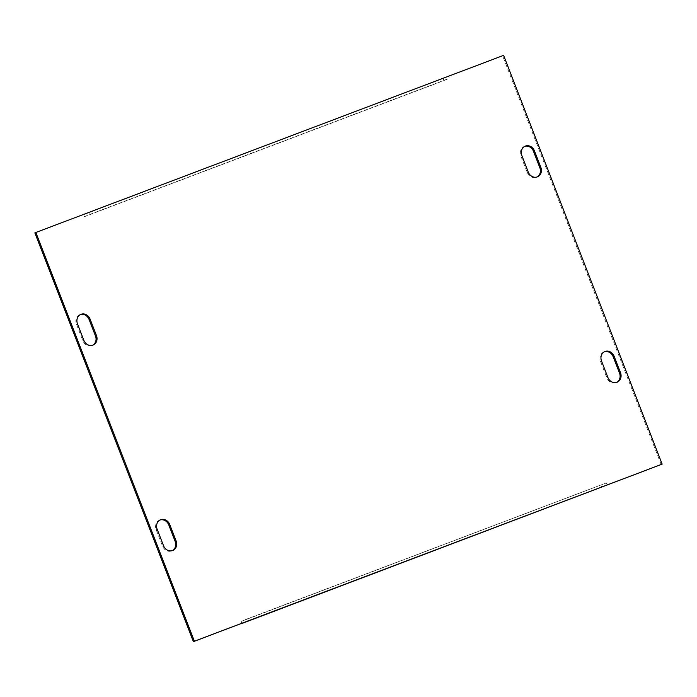 <?xml version="1.0" encoding="UTF-8"?>
<svg xmlns="http://www.w3.org/2000/svg" width="697" height="697" viewBox="0 0 697 697"><rect width="100%" height="100%" fill="white"/><g stroke="black" fill="none" stroke-linecap="round" stroke-linejoin="round"><path stroke-width="0.52" stroke-dasharray="3.48 2.61" d="M159.996 520.014A7.711 6.735 67.3 0 0 159.491 520.197A7.711 6.735 67.3 0 0 156.172 529.703L162.549 546.134A7.711 6.735 67.3 0 0 171.819 550.865A7.711 6.735 67.3 0 0 172.307 550.63M80.329 314.608A7.711 6.735 67.3 0 0 79.824 314.791A7.711 6.735 67.3 0 0 76.496 324.288L82.873 340.72A7.711 6.735 67.3 0 0 92.143 345.451A7.711 6.735 67.3 0 0 92.631 345.224M524.693 146.37A7.711 6.735 67.3 0 0 524.188 146.553A7.711 6.735 67.3 0 0 520.868 156.05L527.246 172.481A7.711 6.735 67.3 0 0 536.516 177.212A7.711 6.735 67.3 0 0 537.004 176.986M604.369 351.776A7.711 6.735 67.3 0 0 603.863 351.959A7.711 6.735 67.3 0 0 600.544 361.464L606.913 377.896A7.711 6.735 67.3 0 0 616.183 382.627A7.711 6.735 67.3 0 0 616.671 382.392M247.374 621.201L246.572 619.145L606.39 482.925L607.183 484.981M661.157 464.542L502.607 55.777L448.633 76.208L449.434 78.264L89.617 214.493L88.824 212.437L34.85 232.868M503.6 55.359L502.607 55.777M443.179 78.491L443.98 80.547L84.163 216.776L83.37 214.72L448.633 76.208M83.37 214.72L88.824 212.437M443.98 80.547L449.434 78.264M84.163 216.776L89.617 214.493M241.842 623.292L241.118 621.428L246.572 619.145M241.118 621.428L606.39 482.925M600.936 485.199L601.729 487.255M77.489 323.878L76.496 324.288M83.867 340.31L82.873 340.72M521.861 155.631L520.868 156.05M528.239 172.072L527.246 172.481M163.534 545.716L162.549 546.134M157.165 529.284L156.172 529.703M607.906 377.478L606.913 377.896M601.537 361.046L600.544 361.464M80.817 314.373L79.824 314.791M93.137 345.041L92.143 345.451M525.181 146.135L524.188 146.553M537.509 176.803L536.516 177.212M172.812 550.447L171.819 550.865M160.484 519.788L159.491 520.197M617.176 382.209L616.183 382.627M604.857 351.549L603.863 351.959"/><path stroke-width="1.05" d="M172.307 550.63A7.711 6.735 67.3 0 0 175.139 541.369L168.761 524.928A7.711 6.735 67.3 0 0 159.996 520.014M92.631 345.224A7.711 6.735 67.3 0 0 95.463 335.954L89.094 319.522A7.711 6.735 67.3 0 0 80.329 314.608M537.004 176.986A7.711 6.735 67.3 0 0 539.835 167.716L533.466 151.284A7.711 6.735 67.3 0 0 524.693 146.37M616.671 382.392A7.711 6.735 67.3 0 0 619.511 373.122L613.133 356.69A7.711 6.735 67.3 0 0 604.369 351.776M35.843 232.458L194.393 641.223L662.15 464.132L503.6 55.359L34.85 232.868L193.4 641.641L241.842 623.292M241.92 623.484L662.15 464.132M176.132 540.95L169.754 524.519A7.711 6.735 67.3 0 0 160.484 519.788A7.711 6.735 67.3 0 0 157.165 529.284L163.534 545.716A7.711 6.735 67.3 0 0 172.812 550.447A7.711 6.735 67.3 0 0 176.132 540.95L175.139 541.369M77.489 323.878L83.867 340.31A7.711 6.735 67.3 0 0 93.137 345.041A7.711 6.735 67.3 0 0 96.456 335.536L90.087 319.104A7.711 6.735 67.3 0 0 80.817 314.373A7.711 6.735 67.3 0 0 77.489 323.878M521.861 155.631L528.239 172.072A7.711 6.735 67.3 0 0 537.509 176.803A7.711 6.735 67.3 0 0 540.828 167.297L534.451 150.866A7.711 6.735 67.3 0 0 525.181 146.135A7.711 6.735 67.3 0 0 521.861 155.631M620.504 372.712L614.127 356.28A7.711 6.735 67.3 0 0 604.857 351.549A7.711 6.735 67.3 0 0 601.537 361.046L607.906 377.478A7.711 6.735 67.3 0 0 617.176 382.209A7.711 6.735 67.3 0 0 620.504 372.712L619.511 373.122M194.393 641.223L193.4 641.641M90.087 319.104L89.094 319.522M96.456 335.536L95.463 335.954M534.451 150.866L533.466 151.284M540.828 167.297L539.835 167.716M169.754 524.519L168.761 524.928M614.127 356.28L613.133 356.69"/></g></svg>
